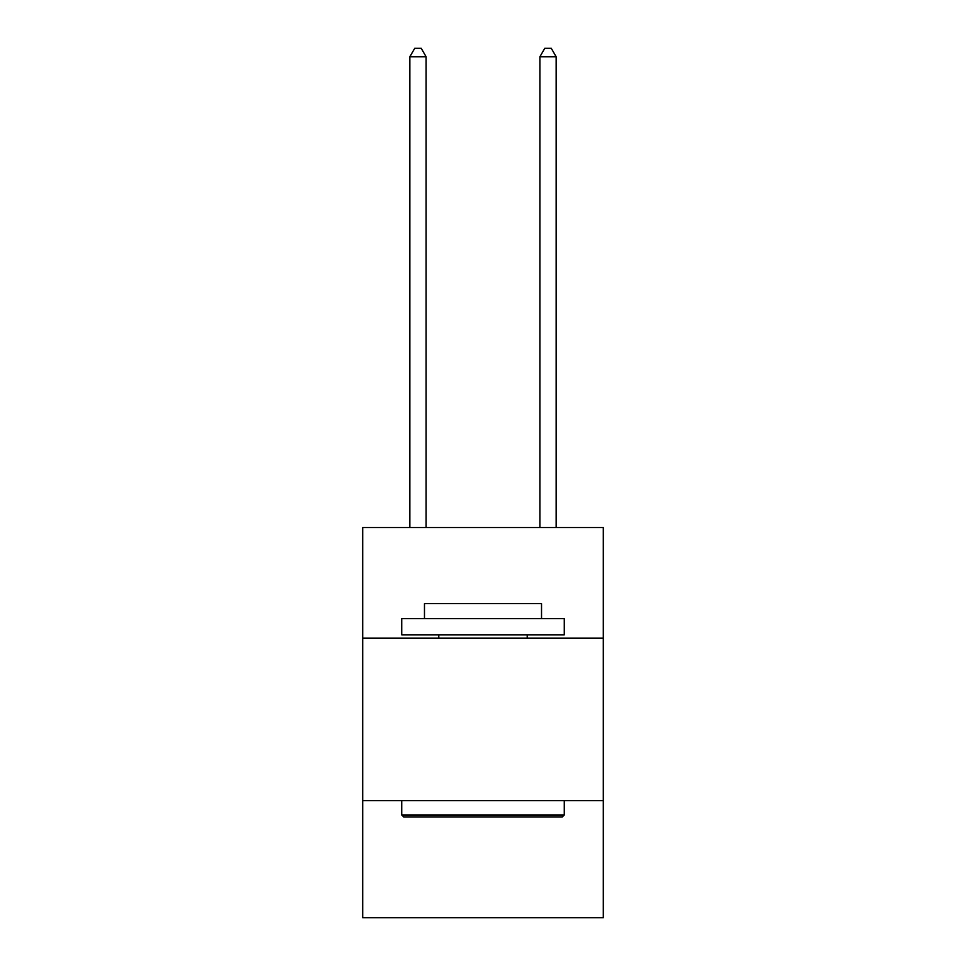 <?xml version="1.0" encoding="UTF-8"?>
<svg xmlns="http://www.w3.org/2000/svg" width="966" height="966" viewBox="0 0 966 966"><rect width="100%" height="100%" fill="white"/><g stroke="black" fill="none" stroke-linecap="round" stroke-linejoin="round"><path stroke-width="1.45" d="M603.303 638.091L603.303 527.545L362.697 527.545L362.697 638.091L603.303 638.091L603.303 917.7L362.697 917.7L362.697 638.091M603.303 800.657L362.697 800.657M403.667 816.91L401.723 814.954L564.277 814.954L562.333 816.91L403.667 816.91M564.277 618.578L564.277 634.831L401.723 634.831L401.723 618.578L564.277 618.578M424.472 618.578L424.472 603.629L541.528 603.629L541.528 618.578M564.277 800.657L564.277 814.954M401.723 800.657L401.723 814.954M527.219 634.831L527.219 638.091M438.781 634.831L438.781 638.091M426.103 527.545L426.103 56.752L409.85 56.752L409.85 527.545M409.85 56.752L414.728 48.3L421.224 48.3L426.103 56.752M556.15 527.545L556.15 56.752L539.897 56.752L539.897 527.545M539.897 56.752L544.776 48.3L551.272 48.3L556.15 56.752"/></g></svg>
